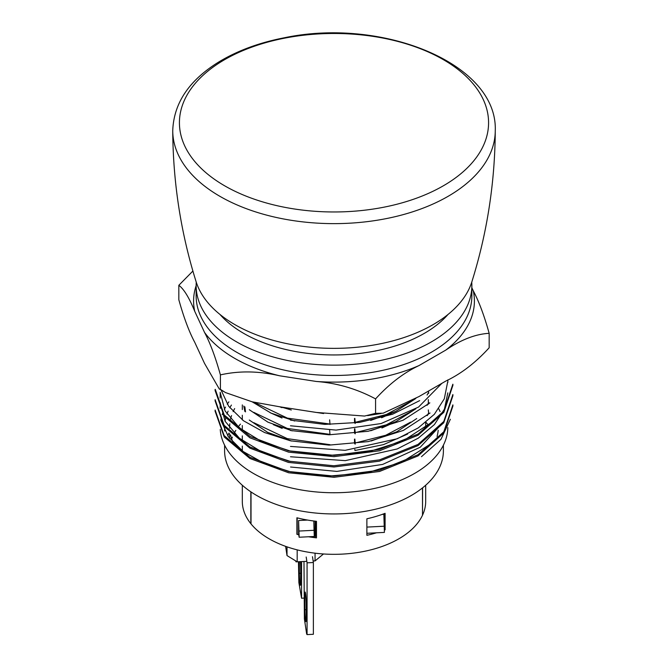 <?xml version="1.0" encoding="UTF-8"?>
<svg xmlns="http://www.w3.org/2000/svg" width="668" height="668" viewBox="0 0 668 668"><rect width="100%" height="100%" fill="white"/><g stroke="black" fill="none" stroke-linecap="round" stroke-linejoin="round"><path stroke-width="1" d="M384.459 530.1L384.492 513.558M242.309 446.082L242.309 449.748A91.691 52.939 0 0 0 242.325 450.883M422.502 487.916L422.502 515.237A91.691 52.939 180 0 1 341.991 554.123A91.691 52.939 180 0 1 251.018 523.904L251.018 491.94M376.493 532.805A91.691 52.939 180 0 1 366.882 535.31L366.882 518.785A91.691 52.939 0 0 0 385.094 513.325L385.094 529.849A91.691 52.939 180 0 1 384.409 530.116M298.771 534.767A91.691 52.939 180 0 1 296.901 534.308L296.901 517.784A91.691 52.939 0 0 0 316.482 521.332L316.482 537.857A91.691 52.939 180 0 1 308.599 536.763M315.062 532.496L316.482 537.857M428.322 409.918L428.664 413.333A99.281 57.323 180 0 1 427.545 415.254M354.783 449.397L354.95 450.499L383.44 444.637L407.622 434.058M411.538 401.009L386.371 414.502L355.184 422.343L354.85 418.402M355.184 423.011L355.184 422.343M370.656 420.439L395.823 411.338L415.813 398.504M428.522 391.047L428.664 393.352M428.664 392.266L427.069 395.03M411.571 411.313L386.346 424.831L355.184 432.664L354.858 428.739M355.184 433.348L355.184 432.664M370.715 430.751L395.899 421.642L415.847 408.799M428.322 399.598L428.38 404.198M428.664 402.595L427.077 405.326M410.686 422.118L385.737 435.26L355.184 442.993L354.85 439.068M355.184 443.677L355.184 442.993M371.124 441.014L396.784 431.779L416.723 418.56M354.516 418.444L354.516 422.669L355.184 423.512M354.516 428.781L354.516 432.998L355.184 433.841M354.516 439.11L354.516 443.327L355.184 444.17M394.88 411.797L381.603 417.759M394.922 422.109L381.921 427.979M428.664 412.924L427.094 415.646M354.95 450.499L354.85 449.389M281.311 407.029L291.306 409.993M252.128 401.802L271.008 413.1L294.713 421.015M249.306 409.734L267.926 422.159L292.25 430.877M244.814 411.396L243.803 406.035M249.273 420.03L267.643 432.346L291.624 441.055M323.571 413.55L289.578 408.307M329.633 419.83L329.984 424.038L287.415 418.135L254.04 402.236M329.984 424.038L329.984 424.481M329.633 430.167L329.984 434.359L287.273 428.422L253.807 412.373M329.984 434.359L329.984 434.801M329.984 444.688L287.298 438.634L253.832 422.702M281.963 407.655L279.675 406.779L316.306 412.448L364.553 416.055L375.575 413.35L375.575 398.896C389.202 383.933 403.664 372.827 418.961 365.588L445.781 350.099C461.079 339.686 475.541 334.084 489.168 333.315C484.158 315.405 478.864 301.243 473.286 290.83L471.858 287.749M282.03 418.026L270.223 412.74M244.889 406.812L245.515 411.88M282.197 428.413L273.287 424.623M315.964 521.274L315.964 534.442M192.893 271.041L178.832 285.303L178.832 299.765C183.825 317.626 189.119 331.787 194.714 342.241L204.525 363.392L219.288 388.993L220.407 389.352L220.407 374.89C239.111 370.673 258.867 370.974 279.675 375.8L316.306 381.461C337.19 383.098 356.946 388.901 375.575 398.896M375.575 413.35L383.148 413.191L418.961 396.567L445.781 381.086C461.079 373.838 475.541 362.732 489.168 347.769L489.168 333.315M178.832 285.303C183.842 288.985 189.136 297.644 194.714 311.263L204.525 332.413C210.119 342.868 215.413 357.029 220.407 374.89M279.675 406.779L252.178 401.819L225.508 392.575L220.407 389.352M495.264 130.786A161.264 93.102 180 0 1 448.028 196.367A161.264 93.102 180 0 1 272.511 216.599A161.264 93.102 180 0 1 172.736 130.811C173.688 103.014 189.303 79.909 219.605 61.481C238.033 50.476 259.576 42.577 284.242 37.792C381.862 17.092 497.927 63.285 495.264 130.794C494.93 182.748 487.122 233.124 471.825 281.921A140.08 80.87 180 0 1 433.048 324.673A140.08 80.87 180 0 1 292.2 344.671A140.08 80.87 180 0 1 196.175 281.913M448.011 314.478A127.738 73.747 180 0 1 285.161 349.356A127.738 73.747 180 0 1 219.989 314.478M471.733 282.213A137.858 79.592 180 0 1 471.858 285.562L471.858 295.882A137.858 79.592 180 0 1 281.295 369.429A137.858 79.592 180 0 1 196.142 295.882L196.142 285.562A137.858 79.592 180 0 1 196.267 282.213M215.129 411.263L224.239 436.981L249.957 458.507L288.609 472.769L333.992 477.303L379.583 471.458L418.093 455.893L443.803 432.998L452.879 406.086M215.129 400.925L224.181 426.518L249.899 448.144L288.384 462.415L334.017 466.982L379.382 461.162L418.034 445.598L443.752 422.794L452.879 395.765M215.121 390.596L224.214 416.281L249.957 437.832L288.568 452.136L333.983 456.653L379.599 450.775L418.068 435.252L443.844 412.323L452.854 385.444M452.854 384.225L443.844 411.079L418.11 434.041L379.507 449.439L334.142 455.376L288.526 450.791L250.141 436.48L224.231 415.02L215.296 389.394M452.871 394.554L443.786 421.483L418.034 444.412L379.524 459.868L333.866 465.771L288.534 461.162L249.882 446.942L224.156 425.291L215.146 399.723M452.871 404.883L443.819 431.745L418.034 454.733L379.499 470.197L333.916 476.084L288.501 471.483L249.882 457.263L224.122 435.569L215.129 410.043M450.366 419.262L440.989 439.302L421.483 456.687M471.858 285.562A137.858 79.592 180 0 1 281.295 359.1A137.858 79.592 180 0 1 196.142 285.562M220.941 420.406L228.431 436.855L243.236 451.56L264.378 463.458L290.48 471.8L328.648 476.109L367.291 472.752L402.178 461.939L428.906 445.055M220.173 408.34L220.173 402.637L225.083 421.241L239.369 438.2L261.881 452.019L290.488 461.463M220.173 398.011L220.173 392.316L225.083 410.937L239.453 427.938L261.823 441.682L290.496 451.1L329.057 455.459L368.118 451.952L403.263 440.805L429.925 423.487M221.083 390.02L228.69 406.286L243.494 420.765L264.595 432.555L290.488 440.805L329.015 445.122L368.319 441.59L403.363 430.426L430.025 413.024M290.48 430.493L329.032 434.793L368.101 431.286L403.088 420.23L429.841 402.879M290.496 420.139L324.798 424.38L359.86 422.368L392.609 414.218L419.654 400.625M441.874 383.34L418.535 407.079L381.086 423.545L336.071 430.108L290.48 425.775M447.552 382.455L444.303 398.804L434.359 414.302L418.268 427.896L397.243 438.759L345.139 450.341L290.48 446.424M447.827 392.851L444.42 409.15L434.425 424.547L418.318 438.125L397.184 448.954L345.289 460.644L290.488 456.762M442.934 422.66L420.264 447.209L382.689 464.402L336.881 471.408L290.547 467.007M220.256 429.499A113.827 65.715 0 0 0 290.48 487.757A113.827 65.715 0 0 0 447.819 427.587M228.865 401.852A113.827 65.715 0 0 0 227.254 404.224M225.55 407.079A113.827 65.715 0 0 0 224.314 409.459M223.07 412.306A113.827 65.715 0 0 0 222.21 414.661M221.367 417.533A113.827 65.715 0 0 0 220.841 419.913M231.429 405.067A109.402 63.159 0 0 0 229.809 407.772M228.122 411.146A109.402 63.159 0 0 0 226.928 414.076M225.776 417.801A109.402 63.159 0 0 0 225.066 421.207M224.615 426.009A109.402 63.159 0 0 0 224.598 427.036A109.402 63.159 0 0 0 224.815 431.027M440.07 411.571A109.402 63.159 0 0 0 438.759 408.824M443.402 445.18L443.402 450.783A109.402 63.159 180 0 1 334 513.942A109.402 63.159 180 0 1 224.598 450.783L224.598 445.18M227.713 435.828A109.402 63.159 180 0 1 229.007 433.031M425.925 422.285A104.342 60.237 180 0 1 428.28 424.973M231.704 438.909A104.342 60.237 180 0 1 232.381 437.123M234.117 433.357A104.342 60.237 180 0 1 235.829 430.376M238.217 426.894A104.342 60.237 180 0 1 240.447 424.105M438.191 430.267A104.342 60.237 180 0 1 437.064 436.438M233.274 442.759A104.342 60.237 180 0 1 230.585 435.052M229.658 427.036L229.658 428.255A104.342 60.237 180 0 1 229.658 427.036A104.342 60.237 180 0 1 229.817 423.762M230.569 419.078A104.342 60.237 180 0 1 231.571 415.563M233.124 411.63A104.342 60.237 180 0 1 234.668 408.582M299.356 561.705L299.356 573.353A7.59 0.543 -92.9 0 0 299.707 581.218A7.59 0.543 -92.9 0 0 300.4 585.302A7.59 0.543 -92.9 0 0 300.675 582.087L300.675 567.625A7.59 0.543 -92.9 0 0 300.458 561.646M298.471 561.746L298.863 582.546L301.56 598.227L301.56 561.596M303.982 598.11L301.56 598.227M303.982 561.471L304.383 618.919L306.67 634.049L307.071 634.6L313.367 634.283L313.367 562.514L312.482 556.695M307.071 634.6L307.071 562.832L306.186 557.012M306.186 603.997L306.186 618.451A7.59 0.543 87.1 0 1 305.911 621.666A7.59 0.543 87.1 0 1 305.218 617.591A7.59 0.543 87.1 0 1 304.867 609.725L304.867 595.271A7.59 0.543 87.1 0 1 305.142 592.057A7.59 0.543 87.1 0 1 305.827 596.132A7.59 0.543 87.1 0 1 306.186 603.997M313.367 562.514L307.071 562.832M296.049 561.112L296.049 561.855L297.168 561.805M296.049 561.855L295.573 560.828M306.837 561.329L297.185 561.813L287.015 555.576L285.612 546.349M287.015 555.576L287.015 546.841M323.504 553.972L315.062 560.911L315.062 553.179M315.062 537.69L315.062 521.165M297.185 561.813L297.185 549.873M297.185 534.375L297.185 517.859M315.062 560.911L313.142 561.003M313.785 521.007L314.269 536.471L299.147 537.239L298.596 533.598L298.596 520.522L307.589 520.063M299.147 537.239L298.596 520.522M314.269 530.275L299.147 531.043M383.791 513.826L383.858 514.31L382.238 514.393M385.094 522.284L384.259 522.86M383.858 514.31L384.409 532.404L366.882 533.289M384.409 526.209L366.882 527.094M422.502 515.02L422.602 487.832M425.691 485.235L425.691 501.384A91.691 52.939 180 0 1 422.602 515.011M242.309 485.235L242.309 501.384A91.691 52.939 180 0 0 250.842 523.687L250.842 491.823M242.309 450.057L242.309 450.867A91.691 52.939 180 0 1 242.309 450.057A91.691 52.939 180 0 1 242.309 449.906M196.142 285.662A140.405 81.062 0 0 0 194.714 311.263M204.525 332.413A140.405 81.062 0 0 0 279.675 375.8M316.306 381.461A140.405 81.062 0 0 0 418.961 365.588M445.781 350.099A140.405 81.062 0 0 0 473.286 290.83M443.301 185.829A154.575 89.245 180 0 1 224.698 185.829A154.575 89.245 180 0 1 224.698 59.619A154.575 89.245 180 0 1 443.301 59.619A154.575 89.245 180 0 1 443.301 185.829M300.675 573.286L299.356 573.353M306.186 609.659L304.867 609.725M305.744 595.221L304.867 595.271M425.691 427.136L425.691 422.477M242.309 440.529L242.309 435.878M242.309 430.209L242.309 425.566M242.309 419.88L242.309 415.245M242.309 409.559L242.309 404.917M219.597 389.143L223.847 391.615M381.178 413.492L367.609 415.605M172.736 130.794C173.07 182.748 180.878 233.124 196.175 281.921M215.113 389.394L215.113 390.596M215.113 399.723L215.113 400.925M215.113 410.043L215.113 411.263M452.887 384.225L452.887 385.444M452.887 394.554L452.887 395.765M452.887 404.883L452.887 406.086M447.827 382.455L447.827 379.9M224.598 427.036L224.598 430.601M229.658 433.891L229.658 438.509"/></g></svg>
